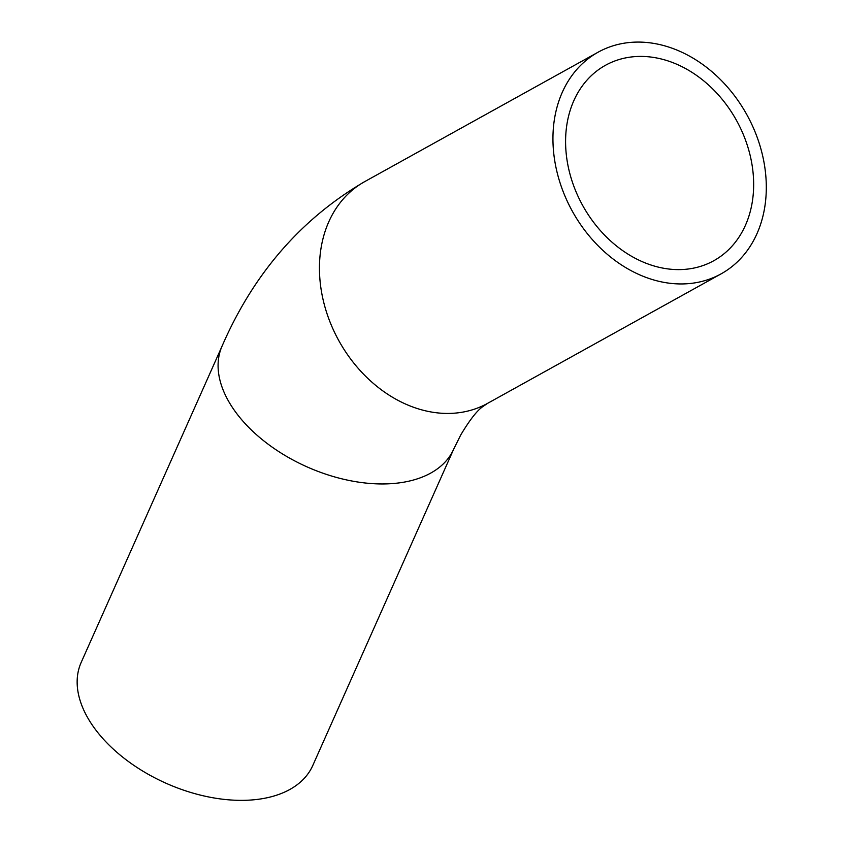 <?xml version="1.0" encoding="UTF-8"?>
<svg xmlns="http://www.w3.org/2000/svg" width="842" height="842" viewBox="0 0 842 842"><rect width="100%" height="100%" fill="white"/><g stroke="black" fill="none" stroke-linecap="round" stroke-linejoin="round"><path stroke-width="1.26" d="M262.315 798.679A126.753 75.885 -156 0 1 126.637 760.179A126.753 75.885 -156 0 1 81.2 662.38L222.13 345.988A126.753 75.885 -156 0 0 237.455 414.517A126.753 75.885 -156 0 0 403.244 482.277A126.753 75.885 -156 0 0 453.701 449.133L312.771 765.525A126.753 75.885 -156 0 1 262.315 798.679M691.293 268.556A111.723 87.884 -119 0 1 576.16 192.071A111.723 87.884 -119 0 1 605.44 65.308A111.723 87.884 -119 0 1 736.487 120.395A111.723 87.884 -119 0 1 713.806 260.715A111.723 87.884 -119 0 1 691.293 268.556M695.555 282.754A126.753 99.703 -119 0 1 564.929 195.975A126.753 99.703 -119 0 1 598.157 52.172A126.753 99.703 -119 0 1 746.822 114.659A126.753 99.703 -119 0 1 721.099 273.861A126.753 99.703 -119 0 1 695.555 282.754M721.099 273.861L487.602 403.35A126.753 99.703 -119 0 1 462.058 412.243A126.753 99.703 -119 0 1 331.443 325.465A126.753 99.703 -119 0 1 364.66 181.651L598.157 52.172M364.66 181.651C301.078 218.878 253.568 273.65 222.13 345.988M487.602 403.35L483.045 406.444C477.203 410.359 469.783 419.842 460.784 434.882L453.701 449.133"/></g></svg>
